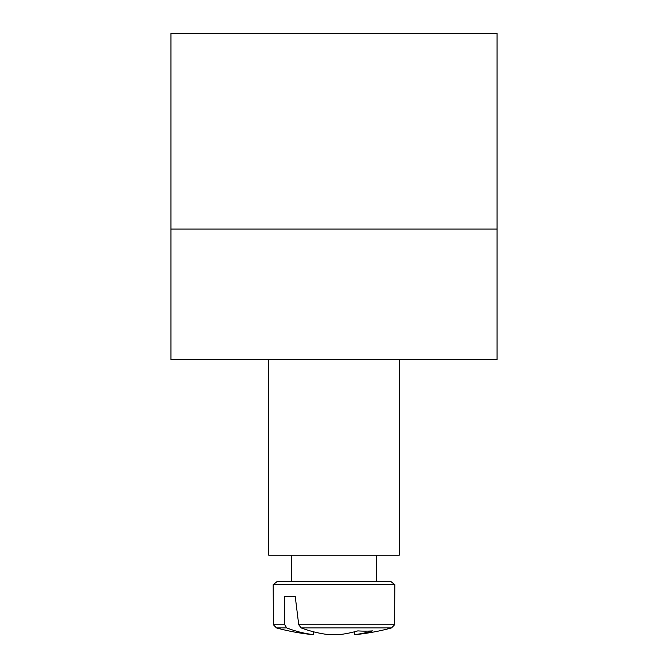 <?xml version="1.0" encoding="UTF-8"?>
<svg xmlns="http://www.w3.org/2000/svg" width="668" height="668" viewBox="0 0 668 668"><rect width="100%" height="100%" fill="white"/><g stroke="black" fill="none" stroke-linecap="round" stroke-linejoin="round"><path stroke-width="1" d="M399.23 359.543L399.23 555.225L268.77 555.225L268.77 359.543M273.179 584.684L277.42 581.31L273.179 584.684L277.42 581.31L273.179 584.684L277.42 581.31L273.179 584.684L277.42 581.31L273.179 584.684L277.42 581.31L273.179 584.684L277.42 581.31L273.179 584.684L277.42 581.31L273.179 584.684L277.42 581.31L273.179 584.684L277.42 581.31L273.179 584.684L277.42 581.31L273.179 584.684L277.42 581.31L273.179 584.684L277.42 581.31L273.179 584.684L277.42 581.31L273.179 584.684L277.42 581.31L273.179 584.684L277.42 581.31L273.179 584.684L273.387 624.747L276.469 627.92L273.387 624.747L273.179 584.684L273.387 624.747L276.469 627.92L273.387 624.747L273.179 584.684L273.387 624.747L276.469 627.92L273.387 624.747L273.179 584.684L273.387 624.747L276.469 627.92L273.387 624.747L273.179 584.684L273.387 624.747L276.469 627.92L273.387 624.747L273.179 584.684L273.387 624.747L276.469 627.92L273.387 624.747L273.179 584.684L273.387 624.747L276.469 627.92L273.387 624.747L273.179 584.684L273.387 624.747L276.469 627.92L273.387 624.747L273.179 584.684L273.387 624.747L276.469 627.92L273.387 624.747L273.179 584.684L273.387 624.747L276.469 627.92L273.387 624.747L273.179 584.684L273.387 624.747L276.469 627.92L273.387 624.747L273.179 584.684L273.387 624.747L276.469 627.92L273.387 624.747L273.179 584.684L273.387 624.747L276.469 627.92L273.387 624.747L273.179 584.684L273.387 624.747L276.469 627.92L273.387 624.747L273.179 584.684L273.387 624.747L276.469 627.92L286.756 627.92L284.71 624.747L273.387 624.747L273.179 584.684L394.821 584.684L390.58 581.31L277.42 581.31L291.599 581.31L291.599 555.225M363.976 581.31L376.401 581.31L376.401 555.225M284.71 624.747L284.71 596.532L295.239 596.532L298.73 624.747L301.168 627.92L391.531 627.92L394.613 624.747L298.73 624.747M273.387 624.747L276.469 627.92A217.426 217.426 0 0 0 312.449 634.6L313.183 634.6A217.275 153.055 -82.9 0 1 286.756 627.92M313.183 634.6L313.651 631.828M284.71 596.532L295.239 596.532M301.168 627.92A217.275 153.055 82.9 0 0 328.422 634.6L339.578 634.6A217.275 153.055 -82.9 0 0 357.831 630.884A215.931 152.104 82.9 0 0 372.61 630.884A217.275 153.055 82.9 0 1 354.817 634.6L355.551 634.6A217.426 217.426 0 0 0 391.531 627.92L394.613 624.747L394.821 584.684L390.58 581.31M354.349 631.828L354.817 634.6M497.067 229.082L497.067 359.543L170.933 359.543L170.933 229.082L497.067 229.082L497.067 33.4L170.933 33.4L170.933 229.082M394.613 624.747L394.821 584.684L394.613 624.747L391.531 627.92L394.613 624.747L394.821 584.684L394.613 624.747L391.531 627.92L394.613 624.747L394.821 584.684L394.613 624.747L391.531 627.92L394.613 624.747L394.821 584.684L394.613 624.747L391.531 627.92L394.613 624.747L394.821 584.684L394.613 624.747L391.531 627.92L394.613 624.747L394.821 584.684L394.613 624.747L391.531 627.92L394.613 624.747L394.821 584.684L394.613 624.747L391.531 627.92L394.613 624.747L394.821 584.684L394.613 624.747L391.531 627.92L394.613 624.747L394.821 584.684L394.613 624.747L391.531 627.92L394.613 624.747L394.821 584.684L394.613 624.747L391.531 627.92L394.613 624.747L394.821 584.684L394.613 624.747L391.531 627.92L394.613 624.747L394.821 584.684L394.613 624.747L391.531 627.92L394.613 624.747L394.821 584.684L394.613 624.747L391.531 627.92L394.613 624.747L394.821 584.684L394.613 624.747L391.531 627.92L394.613 624.747L394.821 584.684"/></g></svg>
